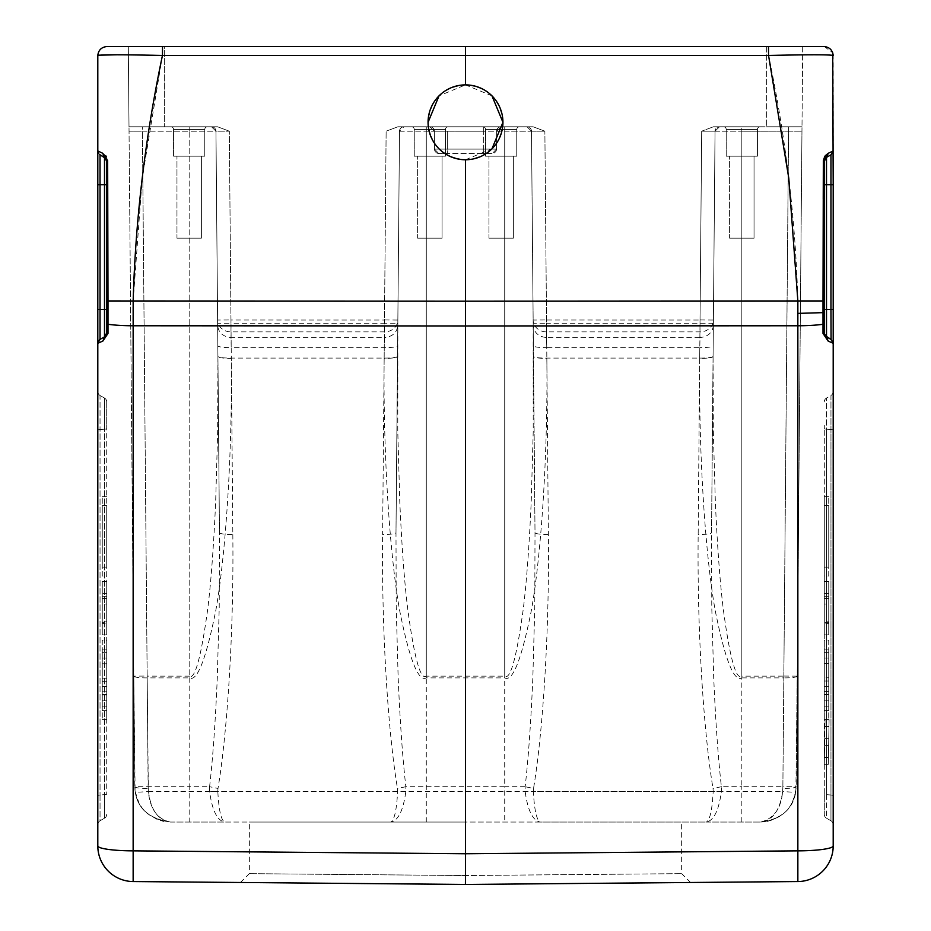<?xml version="1.0" encoding="UTF-8"?>
<svg xmlns="http://www.w3.org/2000/svg" width="931" height="931" viewBox="0 0 931 931"><rect width="100%" height="100%" fill="white"/><g stroke="black" fill="none" stroke-linecap="round" stroke-linejoin="round"><path stroke-width="0.7" stroke-dasharray="4.66 3.49" d="M106.716 593.443L106.716 634.861L102.259 634.861L102.259 581.375L102.259 634.861L102.259 581.375L102.259 622.688L106.716 622.688L106.716 581.375L106.716 634.861L102.259 634.861L102.259 581.375L106.716 581.375L102.259 581.375L102.259 634.861L102.259 581.375L102.259 634.861L106.716 634.861L106.716 593.443L102.259 593.443M102.259 622.688L102.259 581.375L106.716 581.375L106.716 634.861L106.716 581.375L106.716 634.861L106.716 581.375L106.716 634.861L102.259 634.861L106.716 634.861L106.716 581.375L102.259 581.375L102.259 598.517L102.259 581.375L106.716 581.375L102.259 581.375L102.259 634.861L106.716 634.861L106.716 581.375L106.716 622.688M106.716 621.838L106.716 581.375L102.259 581.375L102.259 621.838L102.259 581.375L106.716 581.375L102.259 581.375L106.716 581.375L102.259 581.375L106.716 581.375L102.259 581.375L106.716 581.375L106.716 621.838L102.259 621.838M106.716 623.595L106.716 604.01L106.716 623.595L102.259 623.595L102.259 604.01L106.716 604.01L102.259 604.01L102.259 623.595M106.716 634.861L102.259 634.861L106.716 634.861M106.716 598.517L102.259 598.517L106.716 598.517M106.716 596.224L102.259 596.224L106.716 596.236M106.716 567.119L106.716 505.614L106.716 567.119L102.259 567.119L106.716 567.119M102.259 567.119L102.259 505.614L102.259 567.119M102.259 576.033L102.259 496.7L102.259 576.033L106.716 576.033L106.716 496.7L106.716 576.033L102.259 576.033M106.716 649.128L106.716 710.632L106.716 649.128L102.259 649.128L106.716 649.128M102.259 649.128L102.259 710.632L102.259 649.128M102.259 640.214L102.259 719.547L102.259 640.214L106.716 640.214L106.716 719.547L106.716 640.214L102.259 640.214M102.259 681.364L102.259 691.768L106.716 691.768L106.716 681.317L106.716 691.768L102.259 691.768L102.259 681.317L106.716 681.364M106.716 678.164L106.716 694.968L106.716 686.624L102.259 686.624L102.259 663.768L106.716 663.768L102.259 663.768L102.259 678.164L102.259 663.768L102.259 678.164L106.716 678.164L106.716 663.768L106.716 678.164L102.259 678.164L102.259 686.624L106.716 686.624L106.716 678.164L102.259 678.164M106.716 663.768L102.259 663.768L106.716 663.768M106.716 694.526L102.259 694.526M106.716 694.98L102.259 694.968M106.716 679.432L106.716 652.689L106.716 679.432M102.259 679.432L102.259 652.689L102.259 679.432M104.493 398.049L100.036 395.477L104.493 398.049A4.457 4.457 0 0 1 106.716 401.913L106.716 428.656L106.716 401.913A4.457 4.457 0 0 0 104.493 398.049A4.457 4.457 0 0 1 106.716 401.913L106.716 401.913A4.457 4.457 0 0 0 104.493 398.049L104.493 425.386L104.493 398.049M100.036 820.77L104.493 818.198L100.036 820.77A4.457 4.457 0 0 0 97.802 824.622L97.802 795.551L97.802 824.633A4.457 4.457 0 0 1 100.036 820.77L100.036 795.016L104.493 794.655L104.493 429.191A4.457 0.617 180 0 0 106.716 428.656L106.716 794.12A4.457 0.617 -0 0 1 104.493 794.655L104.493 818.198A4.457 4.457 0 0 0 106.716 814.334A4.457 4.457 0 0 1 104.493 818.198L104.493 794.655L100.036 795.016L100.036 820.77A4.457 4.457 0 0 0 97.802 824.622M106.716 814.334L106.716 814.334A4.457 4.457 0 0 1 104.493 818.198M97.802 391.614L97.802 430.087L97.802 391.614A4.457 4.457 0 0 0 100.036 395.477A4.457 4.457 0 0 1 97.802 391.614A4.457 4.457 0 0 0 100.036 395.477L100.036 795.016L100.036 429.552L104.493 429.191L100.036 429.552A4.457 0.617 -0 0 0 97.802 430.087L97.802 391.614M99.21 55.173L97.802 55.464L97.802 150.938A4.457 4.457 0 0 0 100.036 154.802L104.493 157.374L102.724 153.289L97.802 150.938A4.457 4.457 0 0 0 100.036 154.802L104.493 157.374L106.716 161.238A4.457 4.457 0 0 0 105.866 158.619L106.239 159.213M105.936 335.509A4.457 4.457 0 0 0 106.716 332.984A4.457 4.457 0 0 1 104.493 336.847L104.493 309.511L106.716 309.511L106.716 300.957L106.716 332.984L106.716 161.238L106.716 300.957L107.996 300.957L107.659 160.982L106.716 161.238L106.46 159.748M97.802 184.71L100.036 184.71L100.036 309.511L104.493 309.511L104.493 184.71L100.036 184.71L100.036 154.802L97.802 150.938L100.036 154.802A4.457 4.457 0 0 1 97.802 150.938L97.802 343.283A4.457 4.457 0 0 1 100.036 339.419L104.493 336.847L106.716 332.984A4.457 0.617 180 0 0 107.996 333.426L102.899 341.025L104.377 336.917M133.145 881.552A35.657 35.657 0 0 1 97.802 845.895A35.657 4.958 180 0 0 133.145 850.853L133.145 881.552M428.062 122.322C430.308 145.038 442.784 157.514 465.5 159.76C442.784 157.514 430.308 145.038 428.062 122.322C430.308 99.605 442.784 87.118 465.5 84.884C488.216 87.118 500.692 99.605 502.938 122.322A37.438 37.438 0 0 1 465.5 159.76A37.438 37.438 0 0 1 428.062 122.322A37.438 37.438 0 0 1 465.5 84.884A37.438 37.438 0 0 1 502.938 122.322C500.692 145.038 488.216 157.514 465.5 159.76L465.5 325.966L797.855 325.769L797.855 850.853A35.657 4.958 180 0 0 833.198 845.895L833.198 845.895A35.657 35.657 0 0 1 797.855 881.552L797.855 850.853L465.5 853.762L465.5 884.45L465.57 875.536L249.345 873.65L465.5 875.536L681.655 873.65L465.43 875.536L681.655 873.65L465.5 875.536L249.345 873.65L465.57 875.536M824.284 621.838L824.284 581.375L824.284 634.861L824.284 581.375L824.284 634.861L824.284 596.224L824.284 634.861L828.741 634.861L828.741 581.375L828.741 634.861L828.741 581.375L824.284 581.375L828.741 581.375L828.741 634.861L828.741 581.375L828.741 598.517L828.741 581.375L824.284 581.375L828.741 581.375L828.741 634.861L828.741 581.375L828.741 622.688L824.284 622.688L824.284 581.375L824.284 621.838L828.741 621.838M824.284 593.443L824.284 634.861L824.284 581.375L824.284 634.861L828.741 634.861L824.284 634.861L828.741 634.861L824.284 634.861L828.741 634.861L824.284 634.861L824.284 581.375L828.741 581.375L824.284 581.375L828.741 581.375L828.741 634.861L824.284 634.861L828.741 634.861L824.284 634.861L824.284 593.443L828.741 593.443M824.284 596.224L828.741 596.224L824.284 596.236M824.284 623.595L824.284 604.01L824.284 623.595L828.741 623.595L828.741 604.01L824.284 604.01L828.741 604.01L828.741 623.595M824.284 622.688L824.284 581.375L824.284 634.861L824.284 581.375L828.741 581.375L824.284 581.375L828.741 581.375L824.284 581.375L828.741 581.375L828.741 622.688M824.284 598.517L828.741 598.517L824.284 598.517M824.284 634.861L828.741 634.861L824.284 634.861M824.284 581.375L828.741 581.375L824.284 581.375M824.284 567.119L824.284 505.614L824.284 567.119L828.741 567.119L824.284 567.119M828.741 567.119L828.741 505.614L828.741 567.119M828.741 576.033L828.741 496.7L828.741 576.033L824.284 576.033L824.284 496.7L824.284 576.033L828.741 576.033M824.284 649.128L824.284 710.632L824.284 649.128L828.741 649.128L824.284 649.128M828.741 649.128L828.741 710.632L828.741 649.128M828.741 640.214L828.741 719.547L828.741 640.214L824.284 640.214L824.284 719.547L824.284 640.214L828.741 640.214M828.741 681.027L828.741 691.43L824.284 691.43L824.284 680.992L824.284 691.43L828.741 691.43L828.741 680.992L824.284 681.027M824.284 686.298L828.741 686.298M824.284 677.826L824.284 663.431L828.741 663.431L824.284 663.431L824.284 677.826L824.284 663.431L828.741 663.431L828.741 677.826L828.741 663.431L828.741 677.826L824.284 677.826L828.741 677.826L828.741 694.631L828.741 663.431L824.284 663.431L824.284 694.631L828.741 694.631L824.284 694.631L824.284 677.826L828.741 677.826M824.284 694.189L828.741 694.189M824.284 694.607L828.741 694.607M824.284 679.432L824.284 652.689L824.284 679.432M828.741 679.432L828.741 652.689L828.741 679.432M830.964 820.77L826.507 818.198L830.964 820.77A4.457 4.457 0 0 1 833.198 824.622A4.457 4.457 0 0 0 830.964 820.77L830.964 795.016L830.964 820.77A4.457 4.457 0 0 1 833.198 824.622M824.284 814.334A4.457 4.457 0 0 0 826.507 818.198A4.457 4.457 0 0 1 824.284 814.334L824.284 794.12L824.284 814.334A4.457 4.457 0 0 0 826.507 818.198L826.507 794.655L830.964 795.016L826.507 794.655A4.457 0.617 0 0 1 824.284 794.12L824.284 428.656L824.284 794.12A4.457 0.617 0 0 0 826.507 794.655L826.507 818.198M833.198 391.614A4.457 4.457 0 0 1 830.964 395.477L826.507 398.049A4.457 4.457 0 0 0 824.284 401.913A4.457 4.457 0 0 1 826.507 398.049L830.964 395.477A4.457 4.457 0 0 0 833.198 391.614A4.457 4.457 0 0 1 830.964 395.477A4.457 4.457 0 0 0 833.198 391.614M824.284 425.386L824.284 428.656A4.457 0.617 180 0 0 826.507 429.191L826.507 794.655L826.507 398.049L826.507 429.191L830.964 429.552A4.457 0.617 -0 0 1 833.198 430.087A4.457 0.617 0 0 0 830.964 429.552L826.507 429.191A4.457 0.617 180 0 1 824.284 428.656M825.052 719.64L824.284 764.293L825.052 719.721L829.09 719.791L828.311 764.316L829.09 719.71M824.284 401.913L824.284 401.913A4.457 4.457 0 0 1 826.507 398.049M824.54 159.748A4.457 4.457 0 0 0 824.284 161.214L824.284 161.238A4.457 4.457 0 0 1 824.54 159.748A4.457 4.457 0 0 0 824.284 161.214L826.507 157.374L830.964 154.802A4.457 4.457 0 0 0 833.198 150.938L828.276 153.289L826.507 157.374L830.964 154.802A4.457 4.457 0 0 0 833.198 150.938L833.198 55.464C829.637 54.58 808.085 54.58 768.552 55.464C785.764 137.299 795.54 219.122 797.855 300.957L823.004 300.957L823.004 324.279A35.657 4.958 0 0 1 797.855 325.769A178.275 1.559 90 0 0 797.855 313.386L823.004 312.641M829.661 341.758L833.198 343.283A4.457 4.457 0 0 0 830.964 339.419L833.198 343.283A4.457 4.457 0 0 0 830.964 339.419L826.507 336.847L824.284 332.984L824.284 161.238L823.353 160.679M824.761 159.213A4.457 4.457 0 0 1 825.122 158.619A4.457 4.457 0 0 0 824.761 159.213A4.457 4.457 0 0 1 825.122 158.619M824.691 156.501L825.262 155.71M833.198 184.71L833.198 150.938A4.457 4.457 0 0 1 830.964 154.802L830.964 184.71L826.507 184.71L826.507 309.511L830.964 309.511L830.964 184.71L833.198 184.71M833.198 343.283L833.198 309.511L830.964 309.511L830.964 339.419A4.457 4.457 0 0 1 833.198 343.283A4.457 4.457 0 0 0 830.964 339.419L826.507 336.847L828.578 341.258M828.101 341.025L823.004 333.426A4.457 0.617 180 0 0 824.284 332.984L824.284 332.984A4.457 4.457 0 0 0 825.075 335.521A4.457 4.457 0 0 1 824.284 332.984L824.284 332.984A4.457 4.457 0 0 0 825.075 335.521M823.004 333.426L823.004 324.279A4.457 0.617 0 0 0 824.284 323.837L824.284 300.957L823.004 300.957L823.225 199.094M783.949 676.057L797.204 676.162L801.998 126.779L766.341 126.779L801.998 126.779L802.697 46.55L465.5 46.55L465.5 84.884L439.025 95.846M797.855 313.386A178.275 1.559 90 0 0 797.844 300.957L133.145 300.957L133.156 325.769A35.657 4.958 0 0 1 107.996 324.279L107.996 300.957L133.145 300.957L142.21 178.205L162.448 55.464L116.736 54.801M97.802 343.283L100.036 339.419L100.036 309.511L97.802 309.511L97.802 343.283L102.899 341.025M104.493 336.847L100.036 339.419M102.724 153.289L105.738 155.71M106.309 156.501L107.647 160.679M513.365 238.196L488.938 238.196L513.365 238.196L513.365 156.187L488.938 156.187L513.365 156.187L488.938 156.187L513.365 156.187L513.365 238.196L488.938 238.196L488.938 156.187L488.938 238.196L513.365 238.196M482.886 126.779A2.677 2.677 0 0 1 485.551 129.444L485.551 156.187L516.752 156.187L485.551 156.187L516.752 156.187L485.551 156.187L485.551 129.444L516.752 129.444L516.752 156.187L516.752 129.444L485.551 129.444A2.677 2.677 0 0 0 482.886 126.779L519.428 126.779A2.677 2.677 0 0 0 516.752 129.444A2.677 2.677 0 0 1 519.428 126.779L482.886 126.779M442.062 238.196L417.635 238.196L442.062 238.196L442.062 156.187L417.635 156.187L442.062 156.187L417.635 156.187L442.062 156.187L442.062 238.196L417.635 238.196L417.635 156.187L417.635 238.196L442.062 238.196M411.572 126.779A2.677 2.677 0 0 1 414.248 129.444L414.248 156.187L445.449 156.187L414.248 156.187L445.449 156.187L414.248 156.187L414.248 129.444L445.449 129.444L445.449 156.187L445.449 129.444L414.248 129.444A2.677 2.677 0 0 0 411.572 126.779L448.114 126.779A2.677 2.677 0 0 0 445.449 129.444A2.677 2.677 0 0 1 448.114 126.779L411.572 126.779M802.697 46.55L796.238 786.707C794.143 808.108 782.261 819.885 760.58 822.05L706.303 822.05C709.922 820.269 712.215 810.04 713.181 791.362L713.006 788.452C703.941 734.315 697.098 634.919 698.169 534.51L701.683 131.19L713.414 126.779L701.683 131.19L715.043 131.19L711.54 532.765C710.69 533.882 706.233 534.464 698.169 534.51M741.832 677.896L783.832 677.896L782.866 788.452A13.371 1.862 0.5 0 0 796.238 786.707L782.866 786.707C782.447 806.618 775.011 818.396 760.58 822.05C781.412 819.268 793.189 809.039 795.889 791.362L797.204 676.162A13.371 1.862 -179.5 0 1 783.832 677.896L783.832 676.139L741.832 676.162L741.832 677.896C733.954 682.179 725.098 659.788 715.252 610.736C705.942 559.636 698.599 459.995 699.716 358.377C707.769 358.33 712.227 357.748 713.076 356.631L715.043 131.19L719.5 126.779L713.425 126.779L719.5 126.779A4.457 4.457 0 0 0 715.043 131.201L741.832 131.19L741.832 126.779L801.998 126.779L719.5 126.779L715.055 131.19A4.457 4.457 0 0 1 719.5 126.779L741.832 126.779L741.832 131.201L788.592 131.19L741.832 131.201L741.832 676.162C736.025 680.386 729.834 657.996 723.271 608.99C720 582.48 717.359 546.823 715.345 501.995L713.332 431.612L713.076 356.631L715.043 131.19L711.54 532.765L711.773 607.07L713.693 677.291C715.625 722.375 718.197 758.846 721.409 786.707L721.409 791.362C718.848 810.412 713.809 820.653 706.303 822.05L540.248 822.05C532.741 820.653 527.702 810.412 525.142 791.362L525.142 786.707C528.308 759.242 530.868 723.084 532.823 678.222L534.766 607.85L535.011 532.765L531.496 131.19L533.463 356.631C534.324 357.748 538.781 358.33 546.834 358.377C547.952 459.995 540.608 559.636 531.298 610.736C521.453 659.788 512.597 682.179 504.718 677.896L426.282 677.896C418.403 682.179 409.547 659.788 399.702 610.736C390.392 559.636 383.048 459.995 384.166 358.377C392.219 358.33 396.676 357.748 397.537 356.631L399.504 131.19A4.457 4.457 0 0 1 403.961 126.779L397.863 126.779L386.132 131.19L397.874 126.779L429.878 126.779L434.335 131.19L434.498 149.1L438.757 153.51L492.045 153.51L438.757 153.51A4.457 4.457 0 0 1 434.498 149.1A4.457 4.457 0 0 0 438.757 153.51L434.498 149.1L434.335 131.19L429.878 126.779L447.671 126.779L429.878 126.779A4.457 4.457 0 0 1 434.335 131.201A4.457 4.457 0 0 0 429.878 126.779L397.874 126.779L403.961 126.779L399.504 131.19L395.989 532.765C395.14 533.882 390.683 534.464 382.629 534.51L384.456 323.208L230.993 323.208L232.831 534.51C224.767 534.464 220.31 533.882 219.46 532.765L215.957 131.19A4.457 4.457 0 0 0 211.5 126.779L217.586 126.779L229.317 131.19L217.575 126.779L129.002 126.779L189.168 126.779L129.002 126.779L128.303 46.55L129.002 126.779L217.575 126.779L211.5 126.779L215.945 131.19L217.924 356.631L217.668 431.612L215.655 501.995C213.63 546.893 210.988 582.55 207.729 608.99C201.003 657.833 194.812 680.224 189.168 676.162L189.168 131.201L215.957 131.19L217.598 320.055L230.853 319.95M713.379 323.208L546.544 323.208L548.371 534.51C549.453 636.478 542.459 735.187 533.533 788.452L525.107 786.707M548.371 534.51C540.317 534.464 535.86 533.882 535.011 532.765L531.496 131.201L533.149 320.055L546.404 319.95M533.533 788.452L533.37 791.362L525.142 791.362M754.04 238.196L729.613 238.196L754.04 238.196L754.04 156.187L729.613 156.187L754.04 156.187L729.613 156.187L754.04 156.187L754.04 238.196L729.613 238.196L729.613 156.187L729.613 238.196L754.04 238.196M723.55 126.779A2.677 2.677 0 0 1 726.227 129.444L726.227 156.187L757.427 156.187L726.227 156.187L757.427 156.187L726.227 156.187L726.227 129.444L757.427 129.444L757.427 156.187L757.427 129.444L726.227 129.444A2.677 2.677 0 0 0 723.55 126.779L760.103 126.779A2.677 2.677 0 0 0 757.427 129.444A2.677 2.677 0 0 1 760.103 126.779L723.55 126.779M434.498 149.1L483.329 149.1L483.329 153.51L483.329 131.201L496.665 131.19L501.122 126.779A4.457 4.457 0 0 0 496.665 131.19L483.329 131.19L483.329 126.779L501.122 126.779L496.665 131.19A4.457 4.457 0 0 1 501.122 126.779L447.671 126.779L483.329 126.779L483.329 131.201L434.335 131.19A4.457 4.457 0 0 0 429.878 126.779A4.457 4.457 0 0 1 434.335 131.201L447.671 131.19L447.671 149.1L447.671 131.201L483.329 131.201L483.329 149.1L496.502 149.1L434.498 149.1L496.502 149.1L496.665 131.19L496.502 149.1L496.665 131.201L496.502 149.1L492.243 153.51A4.457 4.457 0 0 0 496.502 149.1L447.671 149.1L447.671 153.51L438.955 153.51L447.671 153.51L447.671 149.1L434.498 149.1A4.457 4.457 0 0 0 438.757 153.51M700.147 319.95L713.402 320.055A13.371 11.952 -179.5 0 1 700.031 331.89L546.52 331.89A13.371 11.952 179.5 0 1 533.149 320.055L533.219 431.612L531.205 501.995C529.18 546.893 526.539 582.55 523.28 608.99C516.554 657.833 510.363 680.224 504.718 676.162L504.718 131.201L426.282 131.201L426.282 676.162C420.475 680.386 414.283 657.996 407.72 608.99C404.45 582.48 401.808 546.823 399.795 501.995L397.781 431.612L397.851 320.055A13.371 11.952 -179.5 0 1 384.48 331.89L230.969 331.89A13.371 11.952 179.5 0 1 217.598 320.055L217.924 356.631C218.773 357.748 223.231 358.33 231.284 358.377C232.401 459.995 225.058 559.636 215.748 610.736C205.902 659.788 197.046 682.179 189.168 677.896L147.168 677.896A13.371 1.862 179.5 0 1 133.796 676.162L135.111 791.362C137.835 809.062 149.6 819.292 170.42 822.05C147.342 818.396 135.461 806.618 134.762 786.707L129.002 126.779L133.796 676.162L147.051 676.057M766.341 46.55L766.341 126.779L713.425 126.779L766.341 126.779L766.341 46.55L164.659 46.55L164.659 126.779L164.659 46.55M201.387 238.196L176.96 238.196L201.387 238.196L201.387 156.187L176.96 156.187L201.387 156.187L176.96 156.187L201.387 156.187L201.387 238.196L176.96 238.196L176.96 156.187L176.96 238.196L201.387 238.196M170.897 126.779A2.677 2.677 0 0 1 173.573 129.444L173.573 156.187L204.773 156.187L173.573 156.187L204.773 156.187L173.573 156.187L173.573 129.444L204.773 129.444L204.773 156.187L204.773 129.444L173.573 129.444A2.677 2.677 0 0 0 170.897 126.779L207.45 126.779A2.677 2.677 0 0 0 204.773 129.444A2.677 2.677 0 0 1 207.45 126.779L170.897 126.779M232.831 534.51C233.902 636.478 226.908 735.187 217.994 788.452L209.556 786.707M209.591 786.707C212.768 759.242 215.329 723.084 217.272 678.222L219.216 607.85L219.46 532.765L215.957 131.201L211.5 126.779L189.168 126.779L211.5 126.779A4.457 4.457 0 0 1 215.957 131.201L189.168 131.19L189.168 786.707L148.134 786.707C149.449 808.108 156.874 819.885 170.42 822.05L224.697 822.05C217.191 820.653 212.152 810.412 209.591 791.362L209.591 786.707L189.168 786.707L189.168 822.05M384.596 319.95L397.851 320.055L399.504 131.19L395.989 532.765L396.222 607.07L398.142 677.291C400.074 722.375 402.646 758.846 405.858 786.707L405.858 791.362C403.298 810.412 398.259 820.653 390.752 822.05C394.372 820.269 396.664 810.04 397.63 791.362L397.467 788.452C388.39 734.315 381.547 634.919 382.629 534.51M397.537 356.631L397.805 325.734C396.804 332.786 392.347 336.731 384.433 337.557L384.48 320.043L230.969 320.02L231.016 337.557C223.103 336.731 218.645 332.786 217.645 325.734L217.831 345.901C218.785 347.007 223.254 347.589 231.202 347.647L231.016 337.557L384.433 337.557L384.247 347.647L231.202 347.647L231.284 358.377M217.586 126.779L211.488 126.779L215.945 131.19L229.317 131.19L215.957 131.19A4.457 4.457 0 0 0 211.5 126.779L217.586 126.779M147.168 676.139L142.408 131.19L148.134 786.707L134.762 786.707L135.111 791.362C136.066 792.328 140.476 792.328 148.343 791.362L147.168 676.139L189.168 676.162L189.168 677.896M170.42 822.05C157.397 819.268 150.042 809.039 148.343 791.362L782.657 791.362C780.038 810.319 772.683 820.548 760.58 822.05L170.42 822.05M766.923 821.479L773.475 819.641L783.797 813.461L788.324 808.806L792.013 803.232L795.889 791.362C794.841 792.304 790.419 792.304 782.657 791.362L782.866 788.452M700.031 320.043L699.984 337.557C707.897 336.731 712.355 332.786 713.355 325.734L715.043 131.19L719.5 126.779L715.055 131.19L701.683 131.19L700.031 320.043L546.52 320.02L546.567 337.557L699.984 337.557L699.798 347.647L546.753 347.647L546.567 337.557C538.653 336.731 534.196 332.786 533.195 325.734L533.37 345.901C534.336 347.007 538.805 347.589 546.753 347.647L546.834 358.377M721.409 791.362L533.37 791.362C534.336 810.04 536.628 820.269 540.248 822.05L426.282 822.05L426.282 126.779L403.949 126.779L426.282 126.779L426.282 131.201L544.868 131.19L531.496 131.19L527.039 126.779L533.137 126.779L426.282 126.779L527.051 126.779A4.457 4.457 0 0 1 531.496 131.201L527.039 126.779L533.137 126.779L544.868 131.19L533.126 126.779L501.122 126.779L533.126 126.779L527.039 126.779L531.496 131.19A4.457 4.457 0 0 0 527.039 126.779L527.039 126.779A4.457 4.457 0 0 1 531.496 131.201L504.718 131.19L504.718 126.779L504.718 786.707L405.858 786.707M403.961 126.779L397.863 126.779L403.961 126.779A4.457 4.457 0 0 0 399.504 131.201L403.961 126.779A4.457 4.457 0 0 0 399.504 131.201L426.282 131.19L399.504 131.19M713.414 126.779L719.512 126.779L713.414 126.779M426.282 822.05L224.697 822.05C221.078 820.269 218.785 810.04 217.819 791.362L209.591 791.362M405.858 791.362L217.819 791.362L217.994 788.452M405.893 786.707L397.467 788.452M721.444 786.707L713.006 788.452M465.5 822.05L249.345 822.05L465.5 822.05M496.502 149.1A4.457 4.457 0 0 1 492.243 153.51L496.502 149.1M465.5 159.76L491.975 148.785M491.975 95.846L465.5 84.884M465.5 46.55L128.303 46.55L162.529 46.55L162.448 55.464L768.552 55.464L768.471 46.55L808.771 46.55M106.716 46.55L106.716 46.55C101.409 47.19 98.442 50.158 97.802 55.464C98.442 50.158 101.409 47.19 106.716 46.55L122.345 46.55M824.284 46.55L832.721 52.741M797.855 881.552A35.657 35.657 0 0 0 833.198 845.895L833.198 425.386M465.5 853.762L465.5 325.966L133.145 325.769L133.145 850.853L465.5 853.762M824.284 764.118L825.052 719.768L824.284 764.118L828.322 764.188M824.61 745.335L828.648 745.405L824.61 745.335M824.4 757.31L828.439 757.38M824.936 726.552L828.974 726.471L828.311 764.363L829.09 719.838L828.974 726.657L824.936 726.587M824.726 738.597L828.765 738.667L824.726 738.597M825.052 719.733L829.09 719.803M825.052 719.768L829.09 719.838M824.284 764.153L828.322 764.223M824.4 757.345L828.439 757.415M824.4 757.52L828.427 757.59M825.052 719.861L829.09 719.931M102.259 691.768L106.716 691.768M106.716 681.317L102.259 681.317L106.716 681.317M106.716 428.656A4.457 0.617 180 0 1 104.493 429.191L104.493 794.655A4.457 0.617 -0 0 0 106.716 794.12M104.493 429.191L104.493 425.386L104.493 429.191M97.802 430.087A4.457 0.617 0 0 1 100.036 429.552L100.036 395.477M100.036 795.016A4.457 0.617 180 0 0 97.802 795.551A4.457 0.617 180 0 1 100.036 795.016M828.741 691.43L824.284 691.43M824.284 680.992L828.741 680.992L824.284 680.992M824.284 686.287L828.741 686.287M830.964 795.016A4.457 0.617 180 0 1 833.198 795.551A4.457 0.617 180 0 0 830.964 795.016L830.964 425.386L830.964 795.016M830.964 395.477L830.964 425.386L830.964 395.477M830.964 154.802A4.457 4.457 0 0 0 833.198 150.938L831.034 154.755L826.507 157.374L826.507 184.71L824.284 184.71M824.284 309.511L826.507 309.511L826.507 336.847M106.716 184.71L104.493 184.71L104.493 157.374M106.716 323.837A4.457 0.617 0 0 0 107.996 324.279L107.996 333.426M741.832 822.05L741.832 786.707L721.409 786.707M546.52 320.031L544.868 131.19L546.544 323.208L533.172 323.208L533.463 356.352A13.371 1.862 179.5 0 0 546.834 358.098L699.716 358.098A13.371 1.862 -179.5 0 0 713.088 356.352M447.671 153.51L438.955 153.51M447.671 126.779L501.122 126.779A4.457 4.457 0 0 0 496.665 131.19M715.043 131.201L741.832 131.19L741.832 786.707L782.866 786.707L788.592 131.19L801.963 131.19L788.592 131.19L788.592 126.779L783.832 676.139M788.592 126.779L801.998 126.779M230.969 320.043L229.317 131.19L230.993 323.208L217.621 323.208L217.912 356.352A13.371 1.862 179.5 0 0 231.284 358.098L384.166 358.098A13.371 1.862 -179.5 0 0 397.537 356.352L397.828 323.208L384.456 323.208L386.132 131.19L384.48 320.043M142.408 131.19L189.168 131.201L129.037 131.19L142.408 131.19L142.408 126.779L142.408 131.19M129.002 126.779L142.408 126.779M189.168 126.779L189.168 131.201L189.168 126.779M426.282 677.896L426.282 676.162L504.718 676.162L504.718 677.896M397.805 325.734L397.63 345.901C396.664 347.007 392.195 347.589 384.247 347.647L384.166 358.377M134.762 786.707A13.371 1.862 -0.5 0 0 148.134 788.452M699.716 358.377L699.798 347.647C707.746 347.589 712.215 347.007 713.169 345.901M525.142 786.707L504.718 786.707L504.718 822.05M483.329 153.51L492.045 153.51M100.036 154.802A4.457 4.457 0 0 1 97.802 150.938M102.259 505.614L106.716 505.614M102.259 496.7L106.716 496.7M102.259 710.632L106.716 710.632M102.259 719.547L106.716 719.547M102.259 658.042L106.716 658.042M102.259 700.822L106.716 700.822M102.259 706.175L106.716 706.175M102.259 652.689L106.716 652.689M828.741 505.614L824.284 505.614M828.741 496.7L824.284 496.7M828.741 710.632L824.284 710.632M828.741 719.547L824.284 719.547M828.741 700.822L824.284 700.822M828.741 658.042L824.284 658.042M828.741 706.175L824.284 706.175M828.741 652.689L824.284 652.689M825.064 335.509L824.284 332.984M106.6 333.985L105.831 335.66M760.58 822.05L765.177 821.759M217.645 325.734L217.831 345.901M135.111 791.362L139.115 803.476L142.711 808.83L147.296 813.543L157.537 819.641L163.658 821.41M533.195 325.734L533.37 345.901M483.329 126.779L501.122 126.779M690.534 882.448L681.655 873.65L681.655 822.05M240.466 882.448L249.345 873.65L249.345 822.05M824.284 764.246L828.311 764.316M824.4 757.485L828.439 757.555M824.936 726.366L828.974 726.436M824.284 764.293L828.311 764.363M824.936 726.401L828.974 726.471"/><path stroke-width="1.4" d="M97.802 795.551L97.802 430.087L97.802 795.551M102.899 341.025L97.802 343.283L99.931 339.478L104.493 336.847L100.036 339.419L104.493 336.847L102.899 341.025L107.996 333.426L107.996 324.279A35.657 4.958 0 0 0 133.145 325.769L133.156 300.957C135.461 219.122 145.236 137.299 162.448 55.464C122.915 54.58 101.363 54.58 97.802 55.464L97.802 150.938L102.724 153.289L104.493 157.374L99.966 154.755L105.855 158.607A4.457 4.457 0 0 0 104.493 157.374A4.457 4.457 0 0 1 106.716 161.238L106.716 300.957L106.716 161.238L104.493 157.374L99.954 154.755L104.388 157.316M107.647 160.679L106.716 161.238A4.457 4.457 0 0 0 104.493 157.374L104.493 309.511L106.716 309.511L106.716 332.984L106.716 300.957L107.996 300.957L107.659 160.982L102.724 153.289M100.036 339.419A4.457 4.457 0 0 0 97.802 343.283L97.802 845.895A35.657 35.657 0 0 0 133.145 881.552L465.5 884.45L133.145 881.552L133.145 850.853A35.657 4.958 180 0 1 97.802 845.895L97.802 343.283A4.457 4.457 0 0 1 100.036 339.419L100.036 309.511L104.493 309.511L104.493 336.847A4.457 4.457 0 0 0 105.936 335.509M97.802 151.171L97.802 343.283M104.493 336.847L106.716 332.984L104.493 336.847L99.931 339.478M107.996 333.426A4.457 0.617 180 0 1 106.716 332.984M833.198 824.622L833.198 795.551L833.198 824.622M833.198 391.614L833.198 795.551L833.198 391.614M797.855 850.853L797.855 881.552A35.657 35.657 0 0 0 833.198 845.895A35.657 4.958 180 0 1 797.855 850.853L797.855 325.769L465.5 325.966L465.5 853.762L797.855 850.853M825.122 158.619A4.457 4.457 0 0 1 826.507 157.374L828.276 153.289L833.198 150.938L831.034 154.755L826.507 157.374L824.284 161.238A4.457 4.457 0 0 0 824.284 161.238L824.284 332.984L824.284 323.837L824.377 333.833L826.507 336.847A4.457 4.457 0 0 1 825.075 335.521A4.457 4.457 0 0 0 826.507 336.847L826.507 157.374L830.964 154.802L826.507 157.374A4.457 4.457 0 0 0 825.122 158.619A4.457 4.457 0 0 1 826.507 157.374L824.284 161.238A4.457 4.457 0 0 1 824.284 161.214A4.457 4.457 0 0 0 824.284 161.238L824.284 300.957L824.284 161.238L823.341 160.982L823.225 199.094M823.353 160.679L824.691 156.501M825.262 155.71L828.253 153.301M824.284 184.71L830.964 184.71L830.964 309.511L833.198 309.511L833.198 184.71L833.198 343.283L828.101 341.025L826.623 336.917M824.284 309.511L830.964 309.511L831.069 339.478L826.507 336.847L830.964 339.419L833.198 343.283L833.198 845.895M828.578 341.258L829.661 341.758M105.738 155.71L106.309 156.501M99.21 55.173L116.736 54.801M766.341 46.55L164.659 46.55M824.284 332.984A4.457 0.617 180 0 1 823.004 333.426L828.101 341.025M832.721 52.741L833.198 184.71L830.964 184.71L830.964 154.802M828.276 153.289L823.341 160.982L823.004 300.957L797.855 300.957A178.275 1.559 90 0 1 797.855 313.386A178.275 1.559 90 0 1 797.844 325.769A35.657 4.958 -0 0 0 823.004 324.279L823.004 300.957L824.284 300.957L824.284 323.837A4.457 0.617 0 0 1 823.004 324.279L823.004 333.426M491.975 148.785L502.938 122.322A37.438 37.438 0 0 0 465.5 84.884A37.438 37.438 0 0 0 428.062 122.322A37.438 37.438 0 0 0 465.5 159.76A37.438 37.438 0 0 0 502.938 122.322L491.975 95.846M439.025 95.846L428.062 122.322M97.802 151.893L97.802 55.464C98.442 50.158 101.409 47.19 106.716 46.55L465.5 46.55L465.5 84.884M106.716 323.837A4.457 0.617 0 0 0 107.996 324.279L107.996 300.957L465.5 301.155L465.5 325.966L133.145 325.769L133.145 850.853L465.5 853.762L465.5 884.45L797.855 881.552L465.5 884.45L240.431 882.483L465.5 884.45M465.5 159.76L465.5 301.155L797.855 300.957L788.79 178.205L768.552 55.464C808.096 54.58 829.637 54.58 833.198 55.464C832.558 50.158 829.591 47.19 824.284 46.55L802.697 46.55M768.471 46.55L824.284 46.55L768.471 46.55L768.552 55.464L162.448 55.464L162.529 46.55L768.471 46.55L465.5 46.55M122.345 46.55L162.541 46.55M833.198 425.386L833.198 343.283M465.5 875.536L465.419 884.45M97.802 309.511L100.036 309.511L100.036 184.71L106.716 184.71M97.802 150.938L97.802 184.71L100.036 184.71L100.036 154.802M825.064 335.509L831.069 339.478L826.507 336.847A4.457 4.457 0 0 1 825.075 335.521M823.004 312.641L797.855 313.386M97.802 845.895A35.657 35.657 0 0 0 133.145 881.552M97.802 425.386L97.802 391.614M825.169 335.66L824.4 333.985M808.771 46.55L824.284 46.55"/></g></svg>
